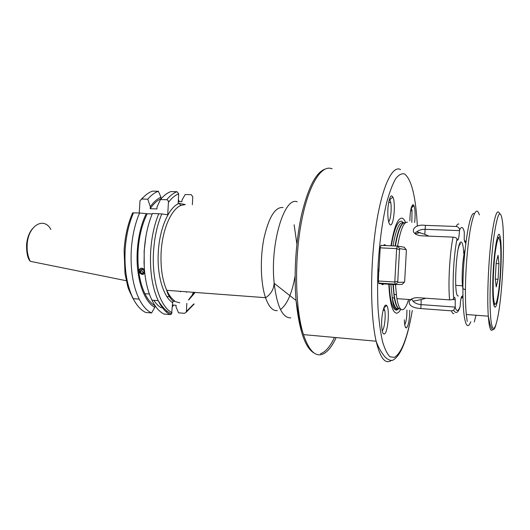 <?xml version="1.0" encoding="UTF-8"?>
<svg xmlns="http://www.w3.org/2000/svg" width="530" height="530" viewBox="0 0 530 530"><rect width="100%" height="100%" fill="white"/><g stroke="black" fill="none" stroke-linecap="round" stroke-linejoin="round"><path stroke-width="0.79" d="M185.354 204.534L180.929 205.408L179.001 203.394L184.652 204.408M143.153 274.467L142.543 274.494C140.125 273.937 138.999 272.427 139.178 269.962L139.701 268.922M180.929 205.408C171.163 209.31 162.259 229.623 161.127 252.412C160.444 267.531 162.319 280.165 166.758 290.321C168.977 295.144 171.561 298.615 174.509 300.742L173.124 301.358L172.608 302.709L171.601 313.912L170.15 314.595L164.002 314.058C159.397 311.799 155.369 307.161 151.911 300.152C147.247 290.327 144.63 277.978 144.067 263.105L144.22 251.452C145.101 237.122 147.837 224.455 152.415 213.457L161.835 213.928L167.725 214.802L168.421 202.327C168.48 200.903 167.917 200.042 166.745 199.737L160.464 199.558L157.052 206.872L156.933 208.939L150.202 208.714L150.321 206.654L147.764 199.201L141.782 199.035L140.013 200.671L139.224 212.987M193.423 292.308L191.443 296.687M172.475 304.988L176.099 305.287L176.013 306.837L178.544 312.813L184.526 313.329L186.189 312.256L186.374 311.474L186.825 303.379M141.755 268.067L144.445 269.757M155.098 305.731L154.893 305.717C151.083 303.498 147.744 299.476 144.882 293.673C139.589 282.331 137.323 268.154 138.072 251.127C139.012 236.532 142.066 224.084 147.241 213.782L152.203 213.954M154.893 305.717L154.806 307.314C143.676 301.656 135.627 277.303 137.27 251.081C138.197 236.579 141.185 224.097 146.227 213.636L147.241 213.782M154.806 307.314L151.567 312.978C146.856 310.719 142.729 306.101 139.185 299.132C133.043 286.326 130.393 270.194 131.241 250.736C132.122 236.506 134.898 223.925 139.562 213L132.672 212.848C127.869 223.62 125.014 236.115 124.106 250.339L124.994 273.54L127.551 285.657C127.856 287.697 129.737 292.023 133.189 298.648C126.975 285.882 124.285 269.796 125.126 250.398C126.007 236.208 128.803 223.673 133.507 212.782M151.567 312.978L145.71 312.468L144.644 311.925M383.892 283.908L382.541 284.789L380.812 283.232M378.884 271.711L379.692 257.13M383.236 245.443L384.78 244.602L385.979 245.569M414.659 222.487C415.414 215.134 415.209 209.562 414.029 205.773L413.241 204.713C411.22 205.474 410.094 210.874 409.856 220.904M391.935 195.968C389.835 194.715 387.49 205.136 387.827 214.557C388.079 220.745 388.914 224.183 390.325 224.879C393.737 226.423 395.91 202.712 392.896 197.12L391.935 195.968M385.86 305.068C383.674 304.975 381.269 316.536 381.666 325.513C381.951 331.257 382.819 334.085 384.25 333.986C387.834 333.648 389.987 308.818 386.741 305.519L385.86 305.068M404.363 319.822C404.522 325.261 405.198 327.964 406.384 327.944C408.458 325.811 409.584 319.928 409.763 310.288M412.135 298.728L411.843 299.463L413.036 301.206L421.158 299.602L421.072 304.611L455.243 307.089L453.6 310.295C455.873 313.813 457.9 313.038 459.695 307.97L460.139 306.413C458.298 311.481 456.655 311.845 455.217 307.499M425.033 298.496L421.158 299.602M413.036 301.206C414.811 303.12 417.488 304.253 421.072 304.611L420.787 308.566C412.539 307.91 408.676 305.485 409.213 301.272L410.644 299.629C412.578 298.191 415.156 297.549 418.375 297.708L449.586 299.874C451.825 299.907 453.21 299.443 453.726 298.489L453.793 298.304C454.442 296.694 454.925 297.164 455.23 299.702L455.243 307.089M449.586 299.874C448.002 283.351 449.672 253.32 453.07 237.129L421.814 235.837C408.08 234.671 412.247 223.435 425.418 225.363L424.788 234.313L416.825 231.815C415.613 231.994 415.248 232.769 415.719 234.127M424.788 234.313L428.876 236.128M416.898 231.809C418.872 230.113 421.661 229.285 425.259 229.324L459.49 230.63C459.139 236.565 458.51 239.752 457.609 240.189L457.032 238.97C456.621 237.957 455.303 237.347 453.07 237.129M408.59 299.483C406.695 305.817 404.688 309.235 402.575 309.745C400.203 310.043 398.302 306.347 396.864 298.655L395.453 284.623M400.799 309.169C399.521 311.587 398.222 312.925 396.924 313.19C392.485 313.164 389.775 303.352 388.788 283.742M390.961 245.801C394.115 226.84 397.864 217.638 402.21 218.188C403.462 218.605 404.589 220.076 405.596 222.6M459.49 230.63L459.51 230.219C460.431 228.119 461.305 227.218 462.133 227.536C462.962 227.887 463.677 229.357 464.28 231.941L464.22 239.474L464.936 242.25L465.545 241.428L465.711 244.052M461.444 296.939L462.412 296.999C461.749 295.303 461.093 297.045 460.438 302.226L460.139 306.413M459.51 230.219C459.43 228.066 458.317 226.82 456.164 226.482C457.118 224.515 458.026 223.706 458.887 224.051M179.856 302.822L173.423 301.073M464.28 231.941L463.617 229.669M420.787 308.566L451.474 310.845L453.6 310.295M462.412 296.999L462.279 297.727L461.06 298.244M425.418 225.363L456.164 226.482M397.613 246.139C400.435 229.735 403.714 221.765 407.444 222.229M464.293 240.203L465.545 241.428M404.754 324.824C406.258 321.683 406.974 316.768 406.908 310.07M382.236 330.819C384.429 329.064 385.992 316.105 384.72 310.361L383.839 307.93M388.642 221.812C390.603 220.082 391.842 208.787 390.776 202.573L389.57 198.889M411.803 222.388L412.035 210.748L411.273 207.627M192.35 204.746L192.801 196.703L191.171 194.656L185.169 194.503L181.982 200.168L181.896 201.718L178.265 201.612M168.421 202.327C171.7 198.035 175.132 195.206 178.703 193.834L178.179 203.242L179.001 203.394C168.805 207.389 159.477 228.516 158.298 252.247C156.867 275.262 163.313 296.866 172.608 302.709M180.492 291.348L180.399 291.844L180.65 291.361M186.282 292.288L186.534 291.798M178.358 199.962L179.491 201.645M173.721 305.094L172.382 306.671M167.228 311.269L166.447 311.779L166.89 311.004M139.562 213L146.227 213.636M161.398 307.864C158.649 306.313 156.118 303.796 153.793 300.298M144.233 266.815L144.153 250.915L145.916 236.38M147.764 199.201C151.169 195.173 154.714 192.529 158.391 191.277L152.507 191.138C148.797 192.383 145.22 195.02 141.782 199.035M150.321 206.654C153.667 201.95 157.218 198.816 160.974 197.259L158.391 191.277M150.202 208.714C153.534 203.798 157.092 200.512 160.881 198.856L160.974 197.259M160.464 199.558C163.803 195.504 167.268 192.84 170.865 191.575L177.033 191.721L178.703 193.834M170.587 296.853L166.851 296.561M500.413 243.482C499.108 234.108 497.345 237.334 495.119 253.154C493.231 268.478 492.582 290.944 493.735 299.755L494.483 303.332C496.643 309.454 500.32 284.59 500.797 262.217C500.989 254.387 500.863 248.139 500.413 243.482M497.551 236.831L498.591 238.076M496.186 262.655L495.258 278.687L496.226 286.882L498.061 279.264L498.955 263.708L498.048 255.301L496.186 262.655M494.934 304.054L493.768 305.174M496.133 263.562L498.955 263.708M495.311 279.105L498.061 279.264M500.744 240.686C501.811 251.22 501.102 273.493 499.227 289.625C496.974 307.102 495.027 311.488 493.377 302.782C492.814 298.145 492.608 291.427 492.767 282.629C493.211 254.738 497.988 225.985 500.088 236.486L500.744 240.686M470.799 321.71C468.368 327.779 466.327 326.791 464.677 318.742C463.445 311.965 462.856 301.928 462.909 288.638C462.975 251.511 469.792 209.396 474.41 213.736M479.365 214.908C476.96 207.263 474.111 211.198 470.832 226.721C467.831 242.177 465.592 268.021 465.426 289.804C465.367 299.589 465.651 307.824 466.294 314.509L467.215 321.425M474.304 321.982L475.993 315.244M144.458 269.929C142.875 267.994 141.298 267.683 139.734 268.995L139.158 270.87L139.927 272.943L143.113 274.421L144.776 273.169M144.047 270.837L142.345 269.167L140.404 269.651L140.165 271.797L141.861 273.467L143.802 272.983L144.047 270.837M141.861 273.467L143.882 272.287M143.352 272.42L141.662 270.764L140.165 271.797M141.662 270.764L141.828 269.293M380.209 247.848L396.645 248.636L399.527 249.756L399.825 248.669L397.354 246.099L404.185 247.212L406.205 249.637L406.364 250.75L404.682 281.105L404.397 282.198L402.118 284.385L395.208 284.636L394.79 282.026L396.645 248.636L397.354 246.099L380.957 245.337L380.209 247.848L379.652 257.905M399.527 249.756L397.772 281.238L394.79 282.026L378.367 280.993L378.831 283.583L395.208 284.636L397.95 282.357L397.772 281.238M397.95 282.357L404.397 282.198M406.205 249.637L399.825 248.669M378.844 269.002L378.367 280.993M32.39 228.808C29.037 232.902 27.096 238.301 26.566 245.006C26.533 253.347 27.772 258.792 30.296 261.323C27.918 256.725 26.871 251.299 27.156 245.039C27.812 225.74 43.858 216.107 50.92 229.503M172.045 312.673C160.332 307.175 151.706 280.714 153.514 251.969C154.416 237.506 157.185 224.826 161.835 213.928M170.15 314.595C165.599 312.329 161.617 307.685 158.205 300.656C152.296 287.75 149.771 271.466 150.639 251.81C151.527 237.433 154.237 224.72 158.775 213.683M145.71 312.468C140.947 310.209 136.773 305.605 133.189 298.648L139.185 299.132M134.249 300.636L132.063 296.734M458.337 295.932C453.084 298.251 456.37 239.123 461.325 242.111C462.571 242.707 463.372 246.49 463.737 253.459M400.335 308.964C397.553 309.215 395.459 304.299 394.055 294.203L393.22 284.027M395.4 246.006C398.196 230.053 401.442 222.308 405.132 222.759M399.474 308.904C397.334 308.579 395.605 304.929 394.293 297.953L392.876 284.007M395.062 245.993C397.666 230.994 400.726 223.236 404.244 222.713M398.043 308.745C395.652 309.023 393.73 305.379 392.273 297.814L390.835 283.875M393.015 245.894C395.83 229.994 399.103 222.269 402.833 222.726M398.726 308.798L396.672 310.143C392.631 310.103 390.113 301.312 389.113 283.762M391.292 245.814C394.227 228.914 397.672 220.705 401.621 221.189L403.496 222.746M412.294 310.481C407.61 337.338 401.667 352.967 394.466 357.359L390.087 356.836C387.271 354.186 384.734 349.031 382.481 341.366C380.474 332.31 378.99 321.266 378.029 308.241C377.426 294.349 377.459 279.721 378.128 264.351C379.679 240.746 382.521 220.175 386.661 202.632C389.497 192.304 392.485 184.36 395.625 178.789C398.765 174.708 401.78 173.118 404.668 174.039C411.638 179.683 415.865 197.067 417.349 226.171M412.519 204.918L412.738 206.799M405.788 327.262L405.695 327.653M391.591 360.287L389.894 361.294C384.475 363.507 379.891 356.816 376.141 341.221C370.258 315.701 370.019 265.656 376.002 226.078C381.958 186.388 392.505 164.658 400.567 169.62M336.133 337.584C331.7 347.183 326.911 352.828 321.763 354.51C314.727 356.465 308.632 349.833 303.485 334.615C295.376 309.725 294.157 261.416 301.186 223.262C308.175 185.003 321.491 164.008 332.118 168.845M334.496 337.431C330.124 346.693 325.413 352.132 320.365 353.749M290.758 317.854C282.536 318.073 277.011 306.559 274.182 283.311C269.83 243.972 284.391 196.047 297.237 201.837M277.296 310.659C272.659 311.037 268.736 306.711 265.523 297.688C260.634 283.411 259.912 258.282 263.973 238.169C268.849 217.015 275.216 206.793 283.06 207.502M294.13 224.799L296.873 243.952M295.104 275.945C292.003 293.454 287.121 304.651 280.456 309.52M188.766 299.953L195.133 292.441M464.532 241.541L465.486 241.581M453.726 298.489C452.189 283.086 453.806 254.055 457.032 238.97M453.905 313.614C453.017 313.846 452.203 312.919 451.474 310.845M314.515 353.265C305.36 348.528 299.212 330.925 296.065 300.47C293.713 273.228 295.932 239.706 301.742 213.994C308.188 187.6 315.84 172.687 324.704 169.249M462.922 294.481L462.451 297.158M193.808 303.942L186.374 311.474M166.745 199.737C170.044 195.663 173.476 192.993 177.033 191.721M462.909 288.916L462.491 285.789C461.471 276.11 462.915 256.129 465.088 249.59M502.751 223.759C500.598 206.614 497.531 211.748 493.543 239.162C490.131 266.272 489.011 306.85 491.138 321.624C493.218 336.828 497.524 324.943 500.366 299.735C503.228 274.686 504.341 240.673 502.751 223.759M492.602 329.594C491.125 331.581 489.919 329.428 488.991 323.134L488.296 316.171C487.05 298.801 488.176 266.272 490.912 242.25C494.059 217.28 496.948 207.727 499.585 213.583M151.911 300.152L158.205 300.656C164.108 310.004 168.871 312.74 171.601 313.912M149.367 294.017L144.882 293.673M452.434 299.51L455.23 299.702M396.281 294.779L394.055 294.203L394.293 297.953L392.273 297.814C392.949 305.512 394.499 309.321 396.924 309.255L398.096 308.752M173.124 301.358C169.56 297.535 167.44 293.852 166.758 290.321L265.523 297.688C269.293 295.448 271.956 292.03 273.5 287.432L274.182 283.311L296.065 300.47L299.669 322.525L303.485 334.615L376.141 341.221C378.268 347.236 381.308 352.583 385.277 357.266C389.066 360.44 391.836 361.261 393.585 359.731C401.044 354.941 407.106 339.518 411.77 313.449M412.665 205.236L412.572 204.871M410.644 299.629L396.864 298.655M420.144 232.564L415.566 233.657M411.658 298.973L409.213 301.272M383.137 310.242L384.72 310.361M383.872 307.844L386.741 305.519M388.682 202.52L390.776 202.573M389.947 199.492L392.896 197.12M410.604 210.702L412.035 210.748M411.386 207.873L414.029 205.773M458.198 248.981C459.139 245.185 459.954 243.502 460.643 243.946M143.981 261.966L144.067 263.105M186.189 312.256L194.185 303.975M141.391 199.081L145.028 195.683M30.296 261.323L126.286 280.721M194.344 292.381L188.468 299.927M455.734 285.365L462.491 285.789L462.948 285.16M494.483 303.332L493.562 304.074M466.294 314.509L488.296 316.171L489.746 323.068C491.82 331.243 493.88 331.853 495.928 324.89M462.909 288.638L465.426 289.804M498.485 237.778L500.088 236.486M395.115 284.146L378.731 283.099"/></g></svg>
